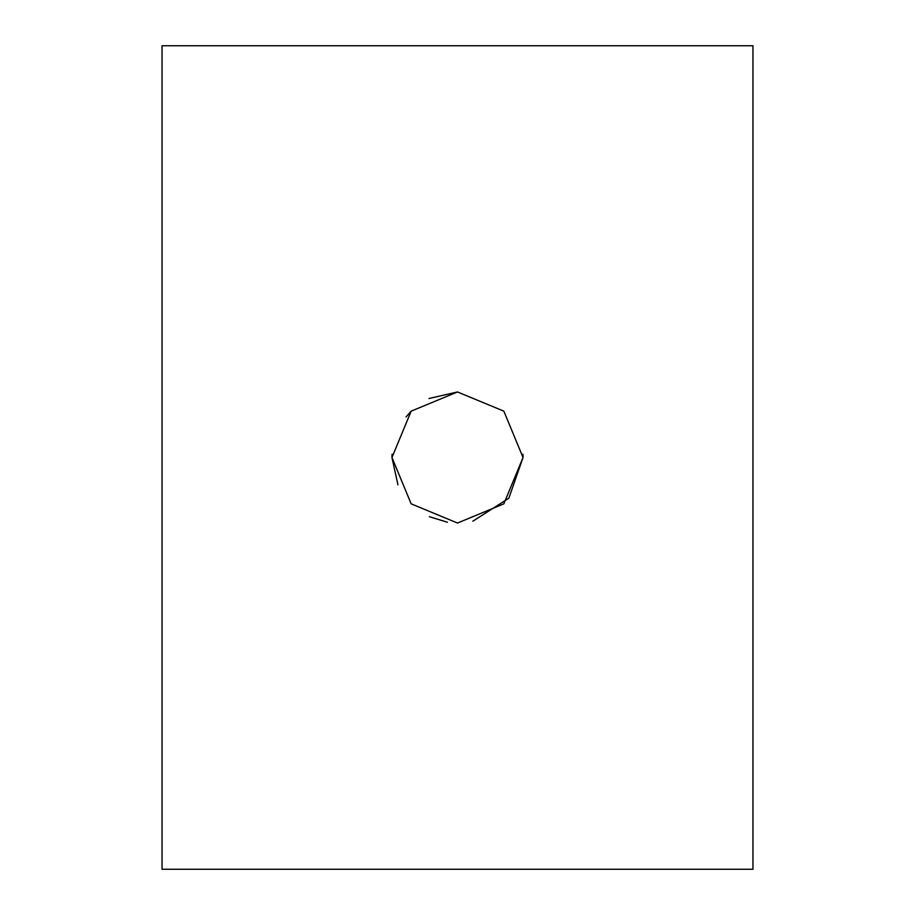 <?xml version="1.0" encoding="UTF-8"?>
<svg xmlns="http://www.w3.org/2000/svg" width="915" height="915" viewBox="0 0 915 915"><rect width="100%" height="100%" fill="white"/><g stroke="black" fill="none" stroke-linecap="round" stroke-linejoin="round"><path stroke-width="1.37" d="M472.849 521.195L508.854 498.195L523.037 457.5L522.945 454.275M457.489 391.963L428.941 398.517M411.178 411.144L406.031 416.954M392.055 454.275L391.963 457.5L397.945 484.847M429.364 516.678L447.458 522.248M457.5 523.037L411.155 503.845L391.963 457.5L411.155 411.155L457.5 391.963L503.845 411.155L523.037 457.5L503.845 503.845L457.5 523.037M752.954 457.5L752.954 45.75L162.047 45.75L162.047 869.25L752.954 869.25L752.954 457.5"/></g></svg>
